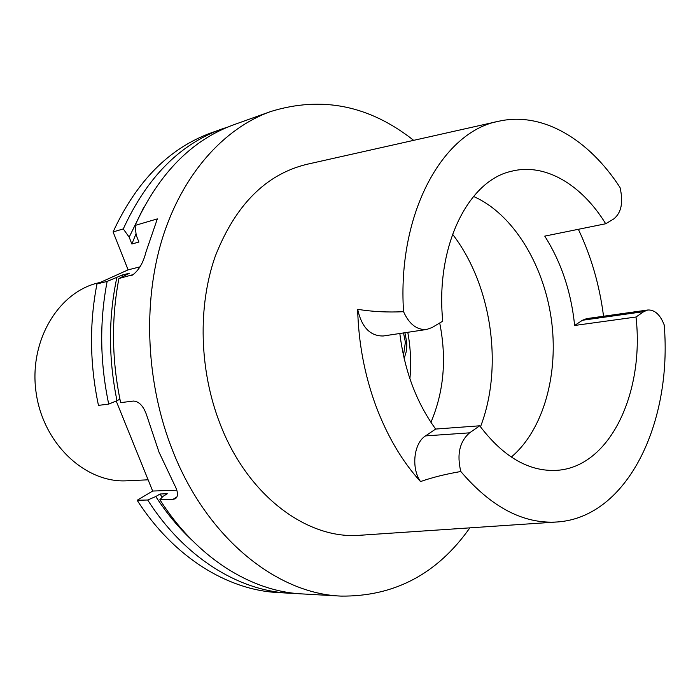 <?xml version="1.0" encoding="UTF-8"?>
<svg xmlns="http://www.w3.org/2000/svg" width="700" height="700" viewBox="0 0 700 700"><rect width="100%" height="100%" fill="white"/><g stroke="black" fill="none" stroke-linecap="round" stroke-linejoin="round"><path stroke-width="1.05" d="M469.858 527.861C437.334 573.965 394.345 596.715 340.891 596.094L302.059 593.915C251.186 591.456 196.7 557.83 159.871 499.677L173.005 499.336L175.324 498.759C178.421 496.501 178.176 491.942 174.597 485.074L159.023 452.183L147.175 416.736C143.999 406.674 139.431 401.441 133.455 401.056L120.628 402.631C111.755 360.369 111.178 318.999 118.913 278.521L133.577 274.488M131.6 275.389L132.545 275.056C138.862 270.287 143.308 262.684 145.898 252.236L157.334 218.89L135.082 225.444C158.725 173.574 191.704 139.982 234.019 124.67L270.62 111.554C321.703 95.777 369.381 105.376 413.665 140.35M340.891 596.094C276.99 593.661 207.174 538.431 172.856 451.194C146.134 384.204 142.362 303.704 162.207 238.954C182.298 174.23 223.834 128.354 270.62 111.554M107.135 281.426C99.409 321.449 99.934 362.338 108.719 404.101L98.455 405.37C89.74 364.035 89.25 323.558 96.976 283.929L107.135 281.426L122.447 274.969L129.482 273.219L118.913 278.521M122.447 274.969L122.028 276.789M116.865 277.506C108.334 317.476 108.377 358.54 116.987 400.706L119.901 399.166M108.719 404.101L116.987 400.706M135.082 225.444L136.202 235.174L138.906 242.051L131.862 244.002L129.176 237.178L123.279 228.926C146.851 177.581 179.725 144.279 221.909 129.01L211.444 132.764C169.383 147.989 136.605 181.037 113.094 231.928L123.279 228.926M136.036 233.73L131.862 244.002M143.736 207.428L129.176 237.178M228.007 126.989L221.909 129.01M116.209 401.021L152.661 491.041L176.82 490.201M159.871 499.677L163.048 496.326L167.282 493.771L160.011 493.999L155.785 496.536C166.591 513.196 178.657 527.756 191.992 540.207M162.164 497.254L160.011 493.999M155.785 496.536L147.683 500.001C184.275 557.462 238.499 590.73 289.214 593.197L295.645 593.407M289.214 593.197L278.119 592.567C227.535 590.109 173.548 557.148 137.156 500.273L147.683 500.001M96.976 283.929L128.1 269.859L113.094 231.928M137.156 500.273L152.661 491.041M140.053 266.84L128.1 269.859M498.146 121.389L307.169 164.246C266.166 174.072 235.55 204.689 215.311 256.121C197.601 306.206 199.211 370.414 220.089 423.885C247.896 496.457 308.175 540.251 360.955 535.194L556.246 522.043M409.894 378.752C411.329 363.317 410.62 347.83 407.776 332.308M399.822 333.498C404.504 370.764 416.447 402.614 435.654 429.056L479.71 425.801C502.749 456.234 527.782 471.109 554.811 470.426C609.105 468.991 644.648 393.776 636.02 317.012L574.63 325.474C571.226 292.066 561.269 262.281 544.758 236.119L605.701 223.755C581.788 184.73 545.151 162.558 511.429 171.281C468.16 180.521 435.225 246.479 442.759 321.151L432.18 327.477L426.694 329.464C416.938 330.181 409.229 324.249 403.55 311.684C397.084 212.923 443.091 130.987 499.301 121.126C542.999 111.554 589.05 139.65 620.025 187.495C623.481 202.326 621.381 212.809 613.725 218.96L605.701 223.755M473.498 196.455C512.549 213.544 543.218 263.48 551.189 318.238C559.099 372.995 543.874 429.581 511.289 457.065M460.819 471.511C445.839 474.058 432.399 477.409 420.499 481.574C410.979 467.985 413.814 443.074 425.521 435.899L469.586 432.845C459.602 441.613 456.68 454.501 460.819 471.511C491.444 507.43 523.644 524.247 557.428 521.964C627.935 517.108 672.429 422.012 664.195 324.914C660.161 314.65 654.71 309.68 647.841 309.995L643.729 311.649L636.02 317.012M469.586 432.845L479.71 425.801M426.694 329.464L383.206 335.991C370.169 336.131 361.655 327.241 357.656 309.321C358.505 342.598 364.499 374.561 375.646 405.23C387.021 435.697 401.966 461.142 420.499 481.574M425.521 435.899L435.654 429.056M574.63 325.474L582.426 320.267L586.582 318.649L647.841 309.995M578.358 229.303C591.185 256.322 599.585 285.303 603.549 316.251M403.55 311.684C387.572 312.48 372.277 311.692 357.656 309.321M439.705 322.98C446.81 358.654 443.887 391.764 430.938 422.328M100.546 282.319L98.21 282.896C57.969 292.241 28.508 341.749 36.155 392.919C43.356 444.159 85.663 483.262 126.91 480.786L148.12 479.815M173.005 499.336L176.995 496.912M582.426 320.267L643.729 311.649M452.532 234.185C491.733 285.005 503.624 366.984 480.471 426.842M403.471 355.486L405.387 342.125L403.515 332.946M404.154 358.523L406.166 351.908L406.814 345.957L406.744 342.3L404.906 332.736"/></g></svg>
